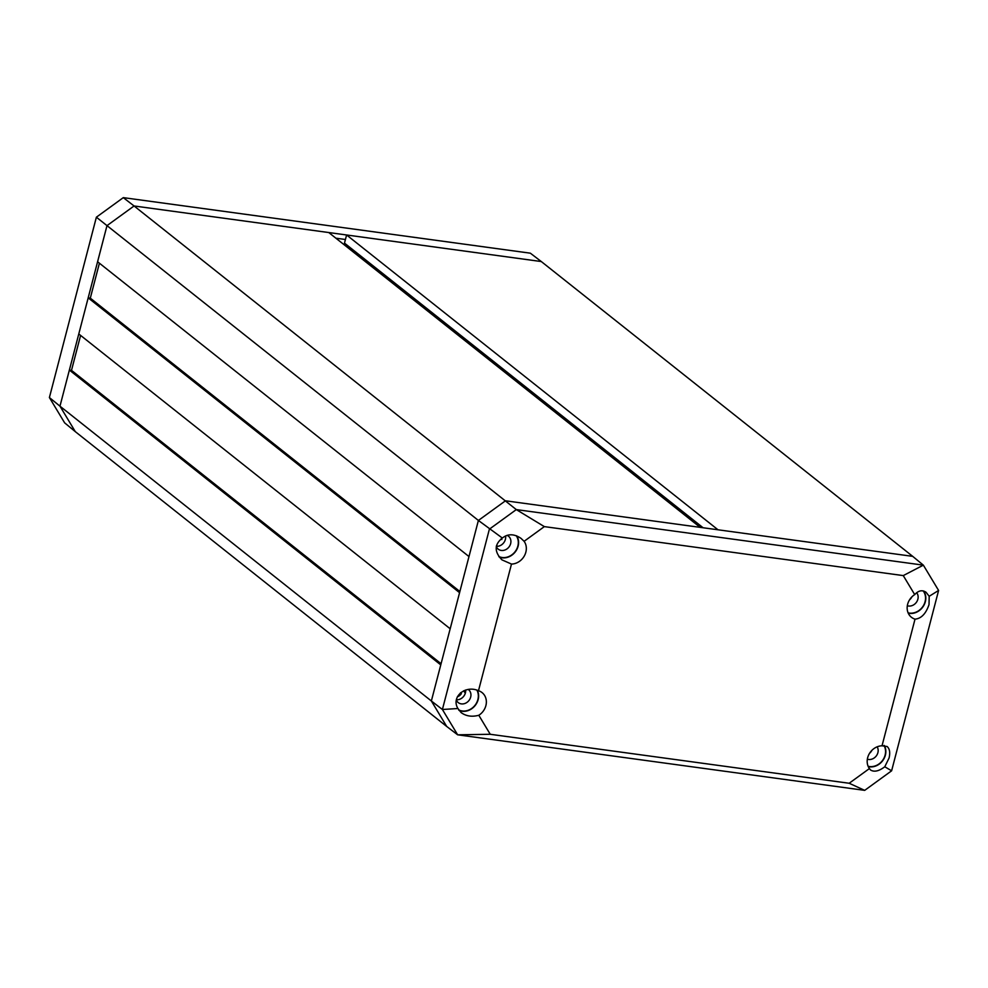 <?xml version="1.0" encoding="UTF-8"?>
<svg xmlns="http://www.w3.org/2000/svg" width="988" height="988" viewBox="0 0 988 988"><rect width="100%" height="100%" fill="white"/><g stroke="black" fill="none" stroke-linecap="round" stroke-linejoin="round"><path stroke-width="1.48" d="M349.937 247.445L349.53 249.025M346.603 234.983L718.004 529.79L912.702 556.355L541.301 261.548L346.603 234.983L344.479 243.11L703.086 527.753M80.596 335.414L71.494 370.364L69.37 370.068L59.972 406.179L75.298 431.645L64.64 422.852L49.4 397.546L96.379 217.199L123.302 197.637L530.358 253.187L541.301 261.548L134.072 205.973L106.988 225.647L97.59 261.758L468.991 556.565L478.39 520.454L96.379 217.199M88.179 297.857L78.781 333.969L450.182 628.776L459.581 592.677L88.179 297.857L90.303 298.154L99.405 263.203M524.109 541.313A14.375 12.412 -51.6 0 1 525.851 552.169A14.375 12.412 -51.6 0 1 511.488 564.074L501.941 559.85C494.173 551.749 494.309 544.474 502.349 538.04C507.943 533.619 514.18 533.73 521.047 538.386L524.109 541.313L544.339 526.616L903.267 575.596L923.36 565.148L912.702 556.355L505.473 500.793L478.39 520.454L505.473 500.793L700.183 527.357L328.782 232.551L134.072 205.973L123.302 197.637M501.842 539.522A2.396 2.062 -51.6 0 1 501.089 538.88M461.186 693.465L460.445 692.872M457.37 696.787A7.188 6.2 128.4 0 0 461.384 693.625A2.396 2.062 -51.6 0 1 460.68 692.674M463.755 690.76L465.286 693.317M869.403 768.578A14.375 12.412 -51.6 0 1 869.144 754.005A14.375 12.412 -51.6 0 1 882.025 745.804L887.101 746.496C889.682 748.756 890.324 752.609 889.064 758.031L884.779 766.774C878.9 771.208 874.158 772.27 870.552 769.985L869.403 768.578L849.174 783.262L490.246 734.282L457.642 734.813L446.7 726.452L431.361 700.986L446.7 726.452L75.298 431.645L59.972 406.179L49.4 397.546M502.349 538.04L478.39 520.454L431.361 700.986L59.972 406.179L106.988 225.647L134.072 205.973L516.304 509.598L544.339 526.616M884.779 766.774L891.621 770.801L938.6 590.454L923.36 565.148L516.304 509.598L489.381 529.16L442.402 709.495L431.361 700.986L440.772 664.887L69.37 370.068M441.068 663.726L71.494 370.364M459.877 591.516L90.303 298.154M348.035 247.827L349.777 248.062M335.895 238.194L345.417 239.491M907.317 605.73A8.275 7.138 128.4 0 0 917.864 599.222A8.275 7.138 128.4 0 0 916.654 592.701M923.2 590.923A13.894 11.992 -51.6 0 1 925.077 601.667A13.894 11.992 -51.6 0 1 908.096 612.832M867.353 759.179A8.275 7.138 128.4 0 0 877.9 752.671A8.275 7.138 128.4 0 0 877.159 746.829M883.988 745.483A13.894 11.992 -51.6 0 1 885.1 755.116A13.894 11.992 -51.6 0 1 868.119 766.28M456.32 700.06A8.275 7.138 128.4 0 0 458.296 702.641A8.275 7.138 128.4 0 0 470.671 697.096A8.275 7.138 128.4 0 0 468.571 689.686A8.275 7.138 128.4 0 0 468.263 689.439M476.895 690.155A13.894 11.992 -51.6 0 1 477.883 699.541A13.894 11.992 -51.6 0 1 458.642 709.853M496.285 546.611A8.275 7.138 128.4 0 0 498.261 549.192A8.275 7.138 128.4 0 0 510.635 543.647A8.275 7.138 128.4 0 0 508.548 536.237A8.275 7.138 128.4 0 0 507.066 535.335M516.267 535.743A13.894 11.992 -51.6 0 1 517.848 546.092A13.894 11.992 -51.6 0 1 498.804 556.491M908.244 613.178A14.215 12.264 128.4 0 0 925.348 601.704A14.215 12.264 128.4 0 0 923.669 591.034M929.029 604.582C925.904 613.758 921.224 618.611 915.024 619.143A14.375 12.412 -51.6 0 1 911.269 617.142A14.375 12.412 -51.6 0 1 914.715 594.615C918.457 590.478 922.249 589.7 926.077 592.281L929.189 596.295L929.029 604.582M868.279 766.626A14.215 12.264 128.4 0 0 885.384 755.153A14.215 12.264 128.4 0 0 884.334 745.495M478.488 690.736A14.375 12.412 -51.6 0 1 481.946 692.502A14.375 12.412 -51.6 0 1 485.886 705.617A14.375 12.412 -51.6 0 1 478.797 715.275C471.894 717.09 465.978 716.189 461.063 712.546L457.938 708.52C450.837 697.096 465.163 684.684 478.488 690.736L511.488 564.074M458.988 710.36A14.215 12.264 128.4 0 0 478.155 699.578A14.215 12.264 128.4 0 0 477.315 690.291M499.187 557.01A14.215 12.264 128.4 0 0 518.132 546.129A14.215 12.264 128.4 0 0 516.761 535.928M903.267 575.596L914.715 594.615M490.246 734.282L478.797 715.275M915.024 619.143L882.025 745.804M938.6 590.454L929.189 596.295M457.938 708.52L442.402 709.495L457.642 734.813L864.698 790.363L849.174 783.262M496.334 546.339A8.386 7.237 128.4 0 0 505.387 539.411A8.386 7.237 128.4 0 0 505.56 535.916M456.37 699.788A8.386 7.237 128.4 0 0 465.422 692.86A8.386 7.237 128.4 0 0 465.669 690.032M864.698 790.363L891.621 770.801M909.54 599.84A8.386 7.237 128.4 0 0 911.899 596.876M869.564 753.288A8.386 7.237 128.4 0 0 871.922 750.324M465.187 690.192L465.694 691.032M497.594 546.327L496.532 545.5M460.433 692.872L461.285 693.551"/></g></svg>
